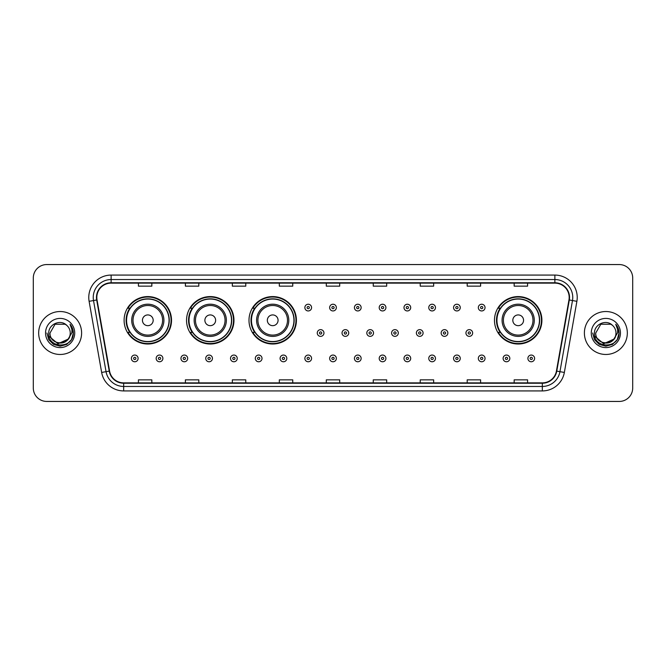 <?xml version="1.0" encoding="UTF-8"?>
<svg xmlns="http://www.w3.org/2000/svg" width="666" height="666" viewBox="0 0 666 666"><rect width="100%" height="100%" fill="white"/><g stroke="black" fill="none" stroke-linecap="round" stroke-linejoin="round"><path stroke-width="1" d="M494.48 320.296A23.71 23.71 0 0 0 518.19 344.006A23.71 23.71 0 0 0 541.899 320.296A23.71 23.71 0 0 0 518.19 296.586A23.71 23.71 0 0 0 494.48 320.296M248.992 320.296A23.71 23.71 0 0 0 272.702 344.006A23.71 23.71 0 0 0 296.412 320.296A23.71 23.71 0 0 0 272.702 296.586A23.71 23.71 0 0 0 248.992 320.296M186.547 320.296A23.71 23.71 0 0 0 210.256 344.006A23.71 23.71 0 0 0 233.966 320.296A23.71 23.71 0 0 0 210.256 296.586A23.71 23.71 0 0 0 186.547 320.296M124.101 320.296A23.71 23.71 0 0 0 147.81 344.006A23.71 23.71 0 0 0 171.52 320.296A23.71 23.71 0 0 0 147.81 296.586A23.71 23.71 0 0 0 124.101 320.296M129.787 332.376A21.695 21.695 0 0 1 129.787 308.216M192.233 332.376A21.695 21.695 0 0 1 192.233 308.216M254.678 332.376A21.695 21.695 0 0 1 254.678 308.216M500.166 332.376A21.695 21.695 0 0 1 500.166 308.216M33.3 277.98L33.3 388.02A13.42 13.42 0 0 0 46.72 401.44L619.28 401.44A13.42 13.42 0 0 0 632.7 388.02L632.7 277.98A13.42 13.42 0 0 0 619.28 264.56L46.72 264.56A13.42 13.42 0 0 0 33.3 277.98L33.3 388.02M38.67 333A21.47 21.47 0 0 0 60.14 354.47A21.47 21.47 0 0 0 81.61 333A21.47 21.47 0 0 0 60.14 311.53A21.47 21.47 0 0 0 38.67 333A21.47 21.47 0 0 0 60.14 354.47A21.47 21.47 0 0 0 81.61 333A21.47 21.47 0 0 0 60.14 311.53A21.47 21.47 0 0 0 38.67 333M584.39 333A21.47 21.47 0 0 0 605.86 354.47A21.47 21.47 0 0 0 627.33 333A21.47 21.47 0 0 0 605.86 311.53A21.47 21.47 0 0 0 584.39 333A21.47 21.47 0 0 0 605.86 354.47A21.47 21.47 0 0 0 627.33 333A21.47 21.47 0 0 0 605.86 311.53A21.47 21.47 0 0 0 584.39 333M96.82 297.436A14.311 14.311 0 0 1 111.13 283.125L554.87 283.125A14.311 14.311 0 0 1 568.964 299.925L556.426 371.045A14.311 14.311 0 0 1 542.324 382.875L123.676 382.875A14.311 14.311 0 0 1 109.574 371.045L97.036 299.925A14.311 14.311 0 0 1 96.82 297.436M96.462 297.436A14.669 14.669 0 0 0 96.687 299.983L109.224 371.112A14.669 14.669 0 0 0 123.676 383.233L542.324 383.233A14.669 14.669 0 0 0 556.776 371.112L569.313 299.983A14.669 14.669 0 0 0 554.87 282.767L111.13 282.767A14.669 14.669 0 0 0 96.462 297.436M89.111 301.323A22.369 22.369 0 0 1 111.13 275.075L554.87 275.075A22.369 22.369 0 0 1 576.889 301.323L564.352 372.444A22.369 22.369 0 0 1 542.324 390.925L123.676 390.925A22.369 22.369 0 0 1 101.648 372.444L89.111 301.323L93.515 300.549A17.89 17.89 0 0 1 111.13 279.545L554.87 279.545A17.89 17.89 0 0 1 572.485 300.549L559.948 371.67A17.89 17.89 0 0 1 542.324 386.455L123.676 386.455A17.89 17.89 0 0 1 106.052 371.67L93.515 300.549A17.89 17.89 0 0 1 93.24 297.436M619.28 264.56L46.72 264.56M46.72 401.44L619.28 401.44M632.7 388.02L632.7 277.98M326.29 283.125L326.29 286.155L339.71 286.155L339.71 283.125M279.32 283.125L279.32 286.155L292.74 286.155L292.74 283.125M232.351 283.125L232.351 286.155L245.771 286.155L245.771 283.125M185.389 283.125L185.389 286.155L198.809 286.155L198.809 283.125M138.42 283.125L138.42 286.155L151.84 286.155L151.84 283.125M373.26 283.125L373.26 286.155L386.68 286.155L386.68 283.125M420.229 283.125L420.229 286.155L433.649 286.155L433.649 283.125M467.191 283.125L467.191 286.155L480.611 286.155L480.611 283.125M514.16 283.125L514.16 286.155L527.58 286.155L527.58 283.125M339.71 382.875L339.71 379.845L326.29 379.845L326.29 382.875M292.74 382.875L292.74 379.845L279.32 379.845L279.32 382.875M245.771 382.875L245.771 379.845L232.351 379.845L232.351 382.875M198.809 382.875L198.809 379.845L185.389 379.845L185.389 382.875M151.84 382.875L151.84 379.845L138.42 379.845L138.42 382.875M386.68 382.875L386.68 379.845L373.26 379.845L373.26 382.875M433.649 382.875L433.649 379.845L420.229 379.845L420.229 382.875M480.611 382.875L480.611 379.845L467.191 379.845L467.191 382.875M527.58 382.875L527.58 379.845L514.16 379.845L514.16 382.875M67.89 339.494C62.521 346.753 49.5 342.108 50.025 333C49.409 346.045 70.871 346.045 70.255 333C70.871 346.045 49.409 346.045 50.025 333L55.087 324.242L65.193 324.242L66.767 325.358C60.556 318.856 48.61 324.217 48.726 333C47.586 348.609 72.894 349.017 73.302 333.758L73.327 333C73.285 329.687 72.186 326.773 70.013 324.259C71.662 326.973 72.244 329.886 71.761 333L67.89 339.494A10.115 10.115 0 0 0 70.255 333C70.871 346.045 49.409 346.045 50.025 333L55.087 324.242M70.255 333A10.115 10.115 0 0 0 66.767 325.358M68.531 338.952L57.984 343.739L49.034 336.28M45.554 333A14.585 14.585 0 0 0 60.14 347.585A14.585 14.585 0 0 0 74.725 333A14.585 14.585 0 0 0 60.14 318.415A14.585 14.585 0 0 0 45.554 333M70.013 324.259L73.318 333.383L72.702 329.004L73.318 333.383L72.702 329.004L73.318 333.383L70.113 324.375L73.318 333.383L70.113 324.375L73.327 333L71.562 339.593L66.733 344.422L60.14 346.187L53.546 344.422L48.718 339.593L46.953 333M70.113 324.375L73.318 333.391M153.18 320.296A5.37 5.37 0 0 0 147.81 314.926A5.37 5.37 0 0 0 142.441 320.296A5.37 5.37 0 0 0 147.81 325.666A5.37 5.37 0 0 0 153.18 320.296M163.919 320.296A16.101 16.101 0 0 0 147.81 304.195A16.101 16.101 0 0 0 131.71 320.296A16.101 16.101 0 0 0 147.81 336.397A16.101 16.101 0 0 0 163.919 320.296A16.101 16.101 0 0 1 147.81 336.397A16.101 16.101 0 0 1 131.71 320.296M169.056 320.296A21.245 21.245 0 0 0 147.81 299.051A21.245 21.245 0 0 0 126.565 320.296A21.245 21.245 0 0 0 147.81 341.541A21.245 21.245 0 0 0 169.056 320.296M171.07 320.296A23.26 23.26 0 0 1 127.93 332.376L130.086 332.376A21.445 21.445 0 0 0 169.256 320.346A21.445 21.445 0 0 0 130.086 308.216L127.93 308.216A23.26 23.26 0 0 1 171.07 320.296M215.626 320.296A5.37 5.37 0 0 0 210.256 314.926A5.37 5.37 0 0 0 204.887 320.296A5.37 5.37 0 0 0 210.256 325.666A5.37 5.37 0 0 0 215.626 320.296M226.357 320.296A16.101 16.101 0 0 0 210.256 304.195A16.101 16.101 0 0 0 194.156 320.296A16.101 16.101 0 0 0 210.256 336.397A16.101 16.101 0 0 0 226.357 320.296A16.101 16.101 0 0 1 210.256 336.397A16.101 16.101 0 0 1 194.156 320.296M231.502 320.296A21.245 21.245 0 0 0 210.256 299.051A21.245 21.245 0 0 0 189.011 320.296A21.245 21.245 0 0 0 210.256 341.541A21.245 21.245 0 0 0 231.502 320.296M233.516 320.296A23.26 23.26 0 0 1 190.376 332.376L192.532 332.376A21.445 21.445 0 0 0 231.701 320.346A21.445 21.445 0 0 0 192.532 308.216L190.376 308.216A23.26 23.26 0 0 1 233.516 320.296M278.072 320.296A5.37 5.37 0 0 0 272.702 314.926A5.37 5.37 0 0 0 267.332 320.296A5.37 5.37 0 0 0 272.702 325.666A5.37 5.37 0 0 0 278.072 320.296M288.803 320.296A16.101 16.101 0 0 0 272.702 304.195A16.101 16.101 0 0 0 256.601 320.296A16.101 16.101 0 0 0 272.702 336.397A16.101 16.101 0 0 0 288.803 320.296A16.101 16.101 0 0 1 272.702 336.397A16.101 16.101 0 0 1 256.601 320.296M293.947 320.296A21.245 21.245 0 0 0 272.702 299.051A21.245 21.245 0 0 0 251.457 320.296A21.245 21.245 0 0 0 272.702 341.541A21.245 21.245 0 0 0 293.947 320.296M295.962 320.296A23.26 23.26 0 0 1 252.822 332.376L254.978 332.376A21.445 21.445 0 0 0 294.147 320.346A21.445 21.445 0 0 0 254.978 308.216L252.822 308.216A23.26 23.26 0 0 1 295.962 320.296M523.559 320.296A5.37 5.37 0 0 0 518.19 314.926A5.37 5.37 0 0 0 512.82 320.296A5.37 5.37 0 0 0 518.19 325.666A5.37 5.37 0 0 0 523.559 320.296M534.29 320.296A16.101 16.101 0 0 0 518.19 304.195A16.101 16.101 0 0 0 502.081 320.296A16.101 16.101 0 0 0 518.19 336.397A16.101 16.101 0 0 0 534.29 320.296A16.101 16.101 0 0 1 518.19 336.397A16.101 16.101 0 0 1 502.081 320.296M539.435 320.296A21.245 21.245 0 0 0 518.19 299.051A21.245 21.245 0 0 0 496.944 320.296A21.245 21.245 0 0 0 518.19 341.541A21.245 21.245 0 0 0 539.435 320.296M541.45 320.296A23.26 23.26 0 0 1 498.31 332.376L500.466 332.376A21.445 21.445 0 0 0 539.635 320.346A21.445 21.445 0 0 0 500.466 308.216L498.31 308.216A23.26 23.26 0 0 1 541.45 320.296M615.975 333C616.591 346.045 595.129 346.045 595.745 333L600.807 324.242L610.913 324.242L612.487 325.358C606.276 318.856 594.33 324.217 594.447 333C593.306 348.609 618.614 349.017 619.03 333.758L619.047 333C619.014 329.687 617.906 326.773 615.734 324.259C617.39 326.973 617.965 329.886 617.482 333L613.611 339.494A10.115 10.115 0 0 0 615.975 333C616.591 346.045 595.129 346.045 595.745 333L600.807 324.242L610.913 324.242L612.487 325.358A10.115 10.115 0 0 1 615.975 333C616.591 346.045 595.129 346.045 595.745 333C595.221 342.108 608.241 346.753 613.611 339.494M614.252 338.952L603.704 343.739L594.763 336.28M591.275 333A14.585 14.585 0 0 0 605.86 347.585A14.585 14.585 0 0 0 620.446 333A14.585 14.585 0 0 0 605.86 318.415A14.585 14.585 0 0 0 591.275 333M615.734 324.259L619.039 333.383L618.431 329.004L619.047 333M592.673 333L594.438 339.593L599.267 344.422L605.86 346.187L612.454 344.422L617.282 339.593L619.047 333L615.834 324.375L619.039 333.383L615.933 324.484M615.834 324.375L619.039 333.391M311.571 307.592A3.355 3.355 0 0 1 308.216 310.947A3.355 3.355 0 0 1 304.861 307.592A3.355 3.355 0 0 1 308.216 304.237A3.355 3.355 0 0 1 311.571 307.592A3.355 3.355 0 0 0 308.216 304.237A3.355 3.355 0 0 0 304.861 307.592M336.355 307.592A3.355 3.355 0 0 1 333 310.947A3.355 3.355 0 0 1 329.645 307.592A3.355 3.355 0 0 1 333 304.237A3.355 3.355 0 0 1 336.355 307.592A3.355 3.355 0 0 0 333 304.237A3.355 3.355 0 0 0 329.645 307.592M361.139 307.592A3.355 3.355 0 0 1 357.784 310.947A3.355 3.355 0 0 1 354.429 307.592A3.355 3.355 0 0 1 357.784 304.237A3.355 3.355 0 0 1 361.139 307.592A3.355 3.355 0 0 0 357.784 304.237A3.355 3.355 0 0 0 354.429 307.592M385.914 307.592A3.355 3.355 0 0 1 382.559 310.947A3.355 3.355 0 0 1 379.204 307.592A3.355 3.355 0 0 1 382.559 304.237A3.355 3.355 0 0 1 385.914 307.592A3.355 3.355 0 0 0 382.559 304.237A3.355 3.355 0 0 0 379.204 307.592M410.697 307.592A3.355 3.355 0 0 1 407.342 310.947A3.355 3.355 0 0 1 403.987 307.592A3.355 3.355 0 0 1 407.342 304.237A3.355 3.355 0 0 1 410.697 307.592A3.355 3.355 0 0 0 407.342 304.237A3.355 3.355 0 0 0 403.987 307.592M435.481 307.592A3.355 3.355 0 0 1 432.126 310.947A3.355 3.355 0 0 1 428.771 307.592A3.355 3.355 0 0 1 432.126 304.237A3.355 3.355 0 0 1 435.481 307.592A3.355 3.355 0 0 0 432.126 304.237A3.355 3.355 0 0 0 428.771 307.592M460.264 307.592A3.355 3.355 0 0 1 456.909 310.947A3.355 3.355 0 0 1 453.554 307.592A3.355 3.355 0 0 1 456.909 304.237A3.355 3.355 0 0 1 460.264 307.592A3.355 3.355 0 0 0 456.909 304.237A3.355 3.355 0 0 0 453.554 307.592M485.039 307.592A3.355 3.355 0 0 1 481.685 310.947A3.355 3.355 0 0 1 478.33 307.592A3.355 3.355 0 0 1 481.685 304.237A3.355 3.355 0 0 1 485.039 307.592A3.355 3.355 0 0 0 481.685 304.237A3.355 3.355 0 0 0 478.33 307.592M317.257 333A3.355 3.355 0 0 1 320.612 329.645A3.355 3.355 0 0 1 323.967 333A3.355 3.355 0 0 1 320.612 336.355A3.355 3.355 0 0 1 317.257 333A3.355 3.355 0 0 0 320.612 336.355A3.355 3.355 0 0 0 323.967 333M342.033 333A3.355 3.355 0 0 1 345.388 329.645A3.355 3.355 0 0 1 348.743 333A3.355 3.355 0 0 1 345.388 336.355A3.355 3.355 0 0 1 342.033 333A3.355 3.355 0 0 0 345.388 336.355A3.355 3.355 0 0 0 348.743 333M366.816 333A3.355 3.355 0 0 1 370.171 329.645A3.355 3.355 0 0 1 373.526 333A3.355 3.355 0 0 1 370.171 336.355A3.355 3.355 0 0 1 366.816 333A3.355 3.355 0 0 0 370.171 336.355A3.355 3.355 0 0 0 373.526 333M391.6 333A3.355 3.355 0 0 1 394.955 329.645A3.355 3.355 0 0 1 398.31 333A3.355 3.355 0 0 1 394.955 336.355A3.355 3.355 0 0 1 391.6 333A3.355 3.355 0 0 0 394.955 336.355A3.355 3.355 0 0 0 398.31 333M416.383 333A3.355 3.355 0 0 1 419.738 329.645A3.355 3.355 0 0 1 423.085 333A3.355 3.355 0 0 1 419.738 336.355A3.355 3.355 0 0 1 416.383 333A3.355 3.355 0 0 0 419.738 336.355A3.355 3.355 0 0 0 423.085 333M441.158 333A3.355 3.355 0 0 1 444.513 329.645A3.355 3.355 0 0 1 447.868 333A3.355 3.355 0 0 1 444.513 336.355A3.355 3.355 0 0 1 441.158 333A3.355 3.355 0 0 0 444.513 336.355A3.355 3.355 0 0 0 447.868 333M465.942 333A3.355 3.355 0 0 1 469.297 329.645A3.355 3.355 0 0 1 472.652 333A3.355 3.355 0 0 1 469.297 336.355A3.355 3.355 0 0 1 465.942 333A3.355 3.355 0 0 0 469.297 336.355A3.355 3.355 0 0 0 472.652 333M131.393 358.408A3.355 3.355 0 0 1 134.748 355.053A3.355 3.355 0 0 1 138.103 358.408A3.355 3.355 0 0 1 134.748 361.763A3.355 3.355 0 0 1 131.393 358.408A3.355 3.355 0 0 0 134.748 361.763A3.355 3.355 0 0 0 138.103 358.408M156.177 358.408A3.355 3.355 0 0 1 159.532 355.053A3.355 3.355 0 0 1 162.887 358.408A3.355 3.355 0 0 1 159.532 361.763A3.355 3.355 0 0 1 156.177 358.408A3.355 3.355 0 0 0 159.532 361.763A3.355 3.355 0 0 0 162.887 358.408M180.961 358.408A3.355 3.355 0 0 1 184.316 355.053A3.355 3.355 0 0 1 187.67 358.408A3.355 3.355 0 0 1 184.316 361.763A3.355 3.355 0 0 1 180.961 358.408A3.355 3.355 0 0 0 184.316 361.763A3.355 3.355 0 0 0 187.67 358.408M205.736 358.408A3.355 3.355 0 0 1 209.091 355.053A3.355 3.355 0 0 1 212.446 358.408A3.355 3.355 0 0 1 209.091 361.763A3.355 3.355 0 0 1 205.736 358.408A3.355 3.355 0 0 0 209.091 361.763A3.355 3.355 0 0 0 212.446 358.408M230.519 358.408A3.355 3.355 0 0 1 233.874 355.053A3.355 3.355 0 0 1 237.229 358.408A3.355 3.355 0 0 1 233.874 361.763A3.355 3.355 0 0 1 230.519 358.408A3.355 3.355 0 0 0 233.874 361.763A3.355 3.355 0 0 0 237.229 358.408M255.303 358.408A3.355 3.355 0 0 1 258.658 355.053A3.355 3.355 0 0 1 262.013 358.408A3.355 3.355 0 0 1 258.658 361.763A3.355 3.355 0 0 1 255.303 358.408A3.355 3.355 0 0 0 258.658 361.763A3.355 3.355 0 0 0 262.013 358.408M280.086 358.408A3.355 3.355 0 0 1 283.441 355.053A3.355 3.355 0 0 1 286.796 358.408A3.355 3.355 0 0 1 283.441 361.763A3.355 3.355 0 0 1 280.086 358.408A3.355 3.355 0 0 0 283.441 361.763A3.355 3.355 0 0 0 286.796 358.408M304.861 358.408A3.355 3.355 0 0 1 308.216 355.053A3.355 3.355 0 0 1 311.571 358.408A3.355 3.355 0 0 1 308.216 361.763A3.355 3.355 0 0 1 304.861 358.408A3.355 3.355 0 0 0 308.216 361.763A3.355 3.355 0 0 0 311.571 358.408M329.645 358.408A3.355 3.355 0 0 1 333 355.053A3.355 3.355 0 0 1 336.355 358.408A3.355 3.355 0 0 1 333 361.763A3.355 3.355 0 0 1 329.645 358.408A3.355 3.355 0 0 0 333 361.763A3.355 3.355 0 0 0 336.355 358.408M354.429 358.408A3.355 3.355 0 0 1 357.784 355.053A3.355 3.355 0 0 1 361.139 358.408A3.355 3.355 0 0 1 357.784 361.763A3.355 3.355 0 0 1 354.429 358.408A3.355 3.355 0 0 0 357.784 361.763A3.355 3.355 0 0 0 361.139 358.408M379.204 358.408A3.355 3.355 0 0 1 382.559 355.053A3.355 3.355 0 0 1 385.914 358.408A3.355 3.355 0 0 1 382.559 361.763A3.355 3.355 0 0 1 379.204 358.408A3.355 3.355 0 0 0 382.559 361.763A3.355 3.355 0 0 0 385.914 358.408M403.987 358.408A3.355 3.355 0 0 1 407.342 355.053A3.355 3.355 0 0 1 410.697 358.408A3.355 3.355 0 0 1 407.342 361.763A3.355 3.355 0 0 1 403.987 358.408A3.355 3.355 0 0 0 407.342 361.763A3.355 3.355 0 0 0 410.697 358.408M428.771 358.408A3.355 3.355 0 0 1 432.126 355.053A3.355 3.355 0 0 1 435.481 358.408A3.355 3.355 0 0 1 432.126 361.763A3.355 3.355 0 0 1 428.771 358.408A3.355 3.355 0 0 0 432.126 361.763A3.355 3.355 0 0 0 435.481 358.408M453.554 358.408A3.355 3.355 0 0 1 456.909 355.053A3.355 3.355 0 0 1 460.264 358.408A3.355 3.355 0 0 1 456.909 361.763A3.355 3.355 0 0 1 453.554 358.408A3.355 3.355 0 0 0 456.909 361.763A3.355 3.355 0 0 0 460.264 358.408M478.33 358.408A3.355 3.355 0 0 1 481.685 355.053A3.355 3.355 0 0 1 485.039 358.408A3.355 3.355 0 0 1 481.685 361.763A3.355 3.355 0 0 1 478.33 358.408A3.355 3.355 0 0 0 481.685 361.763A3.355 3.355 0 0 0 485.039 358.408M503.113 358.408A3.355 3.355 0 0 1 506.468 355.053A3.355 3.355 0 0 1 509.823 358.408A3.355 3.355 0 0 1 506.468 361.763A3.355 3.355 0 0 1 503.113 358.408A3.355 3.355 0 0 0 506.468 361.763A3.355 3.355 0 0 0 509.823 358.408M527.897 358.408A3.355 3.355 0 0 1 531.252 355.053A3.355 3.355 0 0 1 534.607 358.408A3.355 3.355 0 0 1 531.252 361.763A3.355 3.355 0 0 1 527.897 358.408A3.355 3.355 0 0 0 531.252 361.763A3.355 3.355 0 0 0 534.607 358.408M554.87 275.075L554.87 282.767M93.515 300.549L96.687 299.983M123.676 390.925L123.676 383.233M542.324 383.233L542.324 390.925M556.776 371.112L564.352 372.444M101.648 372.444L109.224 371.112M569.313 299.983L576.889 301.323M111.13 275.075L111.13 282.767M162.604 320.296A14.794 14.794 0 0 0 147.81 305.503A14.794 14.794 0 0 0 133.017 320.296A14.794 14.794 0 0 0 147.81 335.09A14.794 14.794 0 0 0 162.604 320.296M225.05 320.296A14.794 14.794 0 0 0 210.256 305.503A14.794 14.794 0 0 0 195.463 320.296A14.794 14.794 0 0 0 210.256 335.09A14.794 14.794 0 0 0 225.05 320.296M287.496 320.296A14.794 14.794 0 0 0 272.702 305.503A14.794 14.794 0 0 0 257.909 320.296A14.794 14.794 0 0 0 272.702 335.09A14.794 14.794 0 0 0 287.496 320.296M532.983 320.296A14.794 14.794 0 0 0 518.19 305.503A14.794 14.794 0 0 0 503.396 320.296A14.794 14.794 0 0 0 518.19 335.09A14.794 14.794 0 0 0 532.983 320.296M307.101 307.592A1.116 1.116 0 0 0 308.216 308.708A1.116 1.116 0 0 0 309.34 307.592A1.116 1.116 0 0 0 308.216 306.477A1.116 1.116 0 0 0 307.101 307.592M331.884 307.592A1.116 1.116 0 0 0 333 308.708A1.116 1.116 0 0 0 334.116 307.592A1.116 1.116 0 0 0 333 306.477A1.116 1.116 0 0 0 331.884 307.592M356.66 307.592A1.116 1.116 0 0 0 357.784 308.708A1.116 1.116 0 0 0 358.899 307.592A1.116 1.116 0 0 0 357.784 306.477A1.116 1.116 0 0 0 356.66 307.592M381.443 307.592A1.116 1.116 0 0 0 382.559 308.708A1.116 1.116 0 0 0 383.683 307.592A1.116 1.116 0 0 0 382.559 306.477A1.116 1.116 0 0 0 381.443 307.592M406.227 307.592A1.116 1.116 0 0 0 407.342 308.708A1.116 1.116 0 0 0 408.458 307.592A1.116 1.116 0 0 0 407.342 306.477A1.116 1.116 0 0 0 406.227 307.592M431.01 307.592A1.116 1.116 0 0 0 432.126 308.708A1.116 1.116 0 0 0 433.241 307.592A1.116 1.116 0 0 0 432.126 306.477A1.116 1.116 0 0 0 431.01 307.592M455.785 307.592A1.116 1.116 0 0 0 456.909 308.708A1.116 1.116 0 0 0 458.025 307.592A1.116 1.116 0 0 0 456.909 306.477A1.116 1.116 0 0 0 455.785 307.592M480.569 307.592A1.116 1.116 0 0 0 481.685 308.708A1.116 1.116 0 0 0 482.808 307.592A1.116 1.116 0 0 0 481.685 306.477A1.116 1.116 0 0 0 480.569 307.592M321.728 333A1.116 1.116 0 0 0 320.612 331.884A1.116 1.116 0 0 0 319.489 333A1.116 1.116 0 0 0 320.612 334.116A1.116 1.116 0 0 0 321.728 333M346.511 333A1.116 1.116 0 0 0 345.388 331.884A1.116 1.116 0 0 0 344.272 333A1.116 1.116 0 0 0 345.388 334.116A1.116 1.116 0 0 0 346.511 333M371.287 333A1.116 1.116 0 0 0 370.171 331.884A1.116 1.116 0 0 0 369.056 333A1.116 1.116 0 0 0 370.171 334.116A1.116 1.116 0 0 0 371.287 333M396.07 333A1.116 1.116 0 0 0 394.955 331.884A1.116 1.116 0 0 0 393.831 333A1.116 1.116 0 0 0 394.955 334.116A1.116 1.116 0 0 0 396.07 333M420.854 333A1.116 1.116 0 0 0 419.738 331.884A1.116 1.116 0 0 0 418.614 333A1.116 1.116 0 0 0 419.738 334.116A1.116 1.116 0 0 0 420.854 333M445.637 333A1.116 1.116 0 0 0 444.513 331.884A1.116 1.116 0 0 0 443.398 333A1.116 1.116 0 0 0 444.513 334.116A1.116 1.116 0 0 0 445.637 333M470.412 333A1.116 1.116 0 0 0 469.297 331.884A1.116 1.116 0 0 0 468.181 333A1.116 1.116 0 0 0 469.297 334.116A1.116 1.116 0 0 0 470.412 333M135.872 358.408A1.116 1.116 0 0 0 134.748 357.292A1.116 1.116 0 0 0 133.633 358.408A1.116 1.116 0 0 0 134.748 359.523A1.116 1.116 0 0 0 135.872 358.408M160.648 358.408A1.116 1.116 0 0 0 159.532 357.292A1.116 1.116 0 0 0 158.416 358.408A1.116 1.116 0 0 0 159.532 359.523A1.116 1.116 0 0 0 160.648 358.408M185.431 358.408A1.116 1.116 0 0 0 184.316 357.292A1.116 1.116 0 0 0 183.192 358.408A1.116 1.116 0 0 0 184.316 359.523A1.116 1.116 0 0 0 185.431 358.408M210.215 358.408A1.116 1.116 0 0 0 209.091 357.292A1.116 1.116 0 0 0 207.975 358.408A1.116 1.116 0 0 0 209.091 359.523A1.116 1.116 0 0 0 210.215 358.408M234.99 358.408A1.116 1.116 0 0 0 233.874 357.292A1.116 1.116 0 0 0 232.759 358.408A1.116 1.116 0 0 0 233.874 359.523A1.116 1.116 0 0 0 234.99 358.408M259.773 358.408A1.116 1.116 0 0 0 258.658 357.292A1.116 1.116 0 0 0 257.542 358.408A1.116 1.116 0 0 0 258.658 359.523A1.116 1.116 0 0 0 259.773 358.408M284.557 358.408A1.116 1.116 0 0 0 283.441 357.292A1.116 1.116 0 0 0 282.317 358.408A1.116 1.116 0 0 0 283.441 359.523A1.116 1.116 0 0 0 284.557 358.408M309.34 358.408A1.116 1.116 0 0 0 308.216 357.292A1.116 1.116 0 0 0 307.101 358.408A1.116 1.116 0 0 0 308.216 359.523A1.116 1.116 0 0 0 309.34 358.408M334.116 358.408A1.116 1.116 0 0 0 333 357.292A1.116 1.116 0 0 0 331.884 358.408A1.116 1.116 0 0 0 333 359.523A1.116 1.116 0 0 0 334.116 358.408M358.899 358.408A1.116 1.116 0 0 0 357.784 357.292A1.116 1.116 0 0 0 356.66 358.408A1.116 1.116 0 0 0 357.784 359.523A1.116 1.116 0 0 0 358.899 358.408M383.683 358.408A1.116 1.116 0 0 0 382.559 357.292A1.116 1.116 0 0 0 381.443 358.408A1.116 1.116 0 0 0 382.559 359.523A1.116 1.116 0 0 0 383.683 358.408M408.458 358.408A1.116 1.116 0 0 0 407.342 357.292A1.116 1.116 0 0 0 406.227 358.408A1.116 1.116 0 0 0 407.342 359.523A1.116 1.116 0 0 0 408.458 358.408M433.241 358.408A1.116 1.116 0 0 0 432.126 357.292A1.116 1.116 0 0 0 431.01 358.408A1.116 1.116 0 0 0 432.126 359.523A1.116 1.116 0 0 0 433.241 358.408M458.025 358.408A1.116 1.116 0 0 0 456.909 357.292A1.116 1.116 0 0 0 455.785 358.408A1.116 1.116 0 0 0 456.909 359.523A1.116 1.116 0 0 0 458.025 358.408M482.808 358.408A1.116 1.116 0 0 0 481.685 357.292A1.116 1.116 0 0 0 480.569 358.408A1.116 1.116 0 0 0 481.685 359.523A1.116 1.116 0 0 0 482.808 358.408M507.584 358.408A1.116 1.116 0 0 0 506.468 357.292A1.116 1.116 0 0 0 505.352 358.408A1.116 1.116 0 0 0 506.468 359.523A1.116 1.116 0 0 0 507.584 358.408M532.367 358.408A1.116 1.116 0 0 0 531.252 357.292A1.116 1.116 0 0 0 530.128 358.408A1.116 1.116 0 0 0 531.252 359.523A1.116 1.116 0 0 0 532.367 358.408"/></g></svg>
